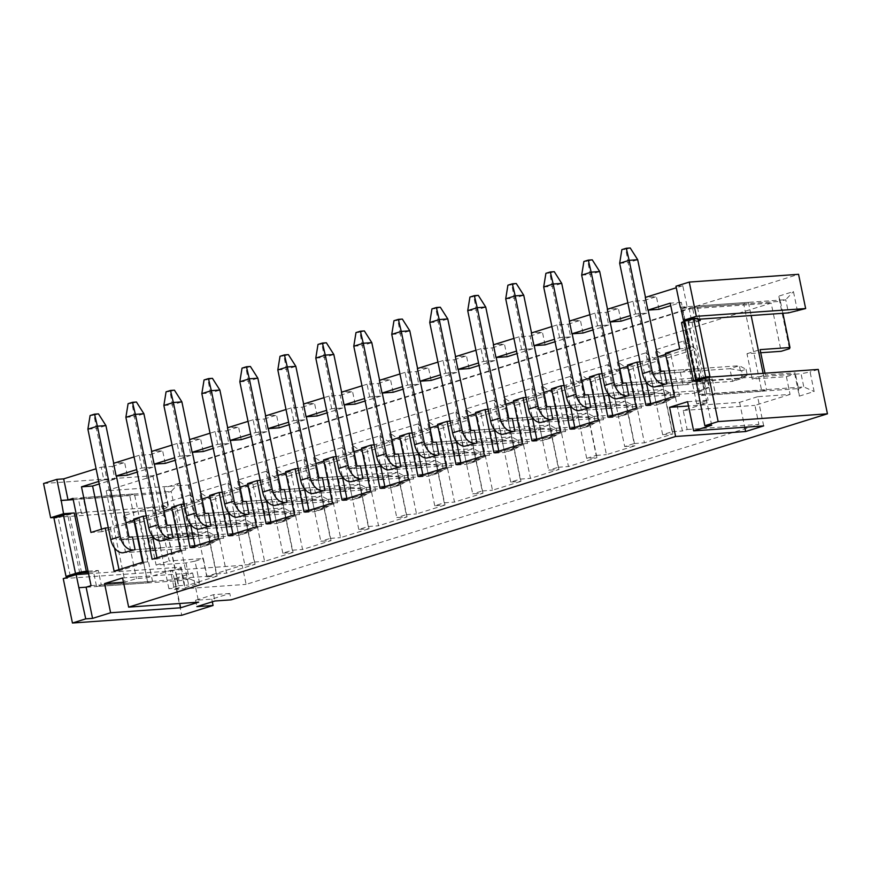 <?xml version="1.0" encoding="UTF-8"?>
<svg xmlns="http://www.w3.org/2000/svg" width="871" height="871" viewBox="0 0 871 871"><rect width="100%" height="100%" fill="white"/><g stroke="black" fill="none" stroke-linecap="round" stroke-linejoin="round"><path stroke-width="0.65" stroke-dasharray="4.36 3.27" d="M148.582 538.104L151.206 550.788L125.587 552.606L122.963 539.922L132.457 536.961L158.076 535.142L148.582 538.104L122.963 539.922M151.206 550.788L160.7 547.826L135.081 549.645L210.227 544.31L207.603 531.626L132.457 536.961M160.7 547.826L158.076 535.142M186.568 526.258L189.192 538.942L163.574 540.76L160.95 528.076L170.444 525.115L196.062 523.297L186.568 526.258L160.95 528.076M189.192 538.942L198.686 535.981L173.068 537.799L248.213 532.464L245.589 519.78L170.444 525.115M198.686 535.981L196.062 523.297M224.544 514.413L227.179 527.086L201.56 528.915L198.926 516.231L208.43 513.269L234.038 511.44L224.544 514.413L198.926 516.231M227.179 527.086L236.672 524.124L211.054 525.942L286.2 520.608L283.565 507.924L208.43 513.269M236.672 524.124L234.038 511.44M262.53 502.556L265.154 515.24L239.536 517.058L236.912 504.374L246.406 501.413L272.024 499.595L262.53 502.556L236.912 504.374M265.154 515.24L274.648 512.279L249.03 514.097L324.175 508.762L321.551 496.078L246.406 501.413M274.648 512.279L272.024 499.595M300.517 490.711L303.141 503.394L277.522 505.213L274.898 492.529L284.392 489.567L310.011 487.749L300.517 490.711L274.898 492.529M303.141 503.394L312.635 500.433L287.016 502.251L362.162 496.916L359.538 484.232L284.392 489.567M312.635 500.433L310.011 487.749M338.492 478.865L341.127 491.538L315.509 493.356L312.874 480.683L322.379 477.722L347.997 475.893L338.492 478.865L312.874 480.683M341.127 491.538L350.621 488.577L325.003 490.395L400.148 485.06L397.514 472.376L322.379 477.722M350.621 488.577L347.997 475.893M376.479 467.008L379.103 479.692L353.484 481.511L350.861 468.827L360.354 465.865L385.973 464.047L376.479 467.008L350.861 468.827M379.103 479.692L388.597 476.731L362.989 478.549L438.124 473.214L435.5 460.53L360.354 465.865M388.597 476.731L385.973 464.047M414.465 455.163L417.089 467.847L391.471 469.665L388.847 456.981L398.341 454.02L423.959 452.201L414.465 455.163L388.847 456.981M417.089 467.847L426.583 464.885L400.965 466.704L476.11 461.358L473.486 448.685L398.341 454.02M426.583 464.885L423.959 452.201M452.441 443.306L455.076 455.99L429.457 457.808L426.823 445.135L436.327 442.163L461.946 440.345L452.441 443.306L426.823 445.135M455.076 455.99L464.57 453.029L438.951 454.847L514.097 449.512L511.462 436.828L436.327 442.163M464.57 453.029L461.946 440.345M490.427 431.461L493.051 444.145L467.433 445.963L464.809 433.279L474.303 430.318L499.921 428.499L490.427 431.461L464.809 433.279M493.051 444.145L502.545 441.183L476.938 443.001L552.072 437.667L549.449 424.983L474.303 430.318M502.545 441.183L499.921 428.499M528.414 419.615L531.038 432.299L505.42 434.117L502.796 421.433L512.29 418.472L537.908 416.654L528.414 419.615L502.796 421.433M531.038 432.299L540.532 429.327L514.913 431.156L590.059 425.81L587.435 413.137L512.29 418.472M540.532 429.327L537.908 416.654M566.39 407.759L569.024 420.443L543.406 422.261L540.771 409.577L550.276 406.615L575.894 404.797L566.39 407.759L540.771 409.577M569.024 420.443L578.518 417.481L552.9 419.299L628.045 413.965L625.411 401.281L550.276 406.615M578.518 417.481L575.894 404.797M604.376 395.913L607 408.597L581.382 410.415L578.758 397.731L588.252 394.77L613.87 392.952L604.376 395.913L578.758 397.731M607 408.597L616.494 405.636L590.886 407.454L666.021 402.119L663.397 389.435L588.252 394.77M616.494 405.636L613.87 392.952M654.48 393.779L651.856 381.106L642.363 384.067L616.744 385.886L619.368 398.57L644.986 396.751L654.48 393.779L628.862 395.608L704.008 390.262L701.384 377.589L626.238 382.924L616.744 385.886M642.363 384.067L644.986 396.751M651.856 381.106L626.238 382.924M692.467 381.934L689.843 369.25L680.338 372.211L654.731 374.029L657.355 386.713L682.973 384.895L692.467 381.934L666.848 383.752L741.994 378.417L739.37 365.733L664.225 371.068L654.731 374.029M680.338 372.211L682.973 384.895M689.843 369.25L664.225 371.068M635.569 313.963L632.945 301.29L644.05 300.495L646.674 313.179L635.569 313.963L630.484 315.552M632.945 301.29L627.86 302.868M597.593 325.819L594.958 313.135L606.064 312.351L608.687 325.025L597.593 325.819L592.498 327.409M594.958 313.135L589.874 314.725M559.607 337.665L556.983 324.981L568.077 324.197L570.701 336.881L559.607 337.665L554.522 339.255M556.983 324.981L551.887 326.571M521.62 349.511L518.996 336.837L530.101 336.043L532.725 348.727L521.62 349.511L516.536 351.1M518.996 336.837L513.912 338.416M483.645 361.367L481.01 348.683L492.115 347.899L494.739 360.572L483.645 361.367L478.549 362.957M481.01 348.683L475.925 350.273M445.658 373.213L443.034 360.529L454.129 359.745L456.752 372.429L445.658 373.213L440.574 374.802M443.034 360.529L437.939 362.118M407.672 385.069L405.048 372.385L416.153 371.59L418.777 384.274L407.672 385.069L402.587 386.648M405.048 372.385L399.963 373.964M369.685 396.915L367.061 384.231L378.166 383.447L380.79 396.12L369.685 396.915L364.601 398.504M367.061 384.231L361.977 385.82M331.709 408.76L329.086 396.076L340.18 395.292L342.804 407.976L331.709 408.76L326.625 410.35M329.086 396.076L323.99 397.666M293.723 420.617L291.099 407.933L302.204 407.138L304.828 419.822L293.723 420.617L288.639 422.195M291.099 407.933L286.015 409.512M255.736 432.462L253.113 419.778L264.218 418.995L266.842 431.678L255.736 432.462L250.652 434.052M253.113 419.778L248.028 421.368M217.761 444.308L215.137 431.624L226.231 430.84L228.855 443.524L217.761 444.308L212.676 445.898M215.137 431.624L210.042 433.214M179.774 456.164L177.151 443.481L188.245 442.686L190.88 455.37L179.774 456.164L174.69 457.743M177.151 443.481L172.066 445.07M141.788 468.01L139.164 455.326L150.269 454.542L152.893 467.226L141.788 468.01L136.703 469.6M139.164 455.326L134.08 456.916M591.311 381.661L606.434 454.673L634.926 445.789L619.804 372.766L591.311 381.661L579.248 373.594L596.189 455.402L586.695 458.364L596.94 457.645L581.817 384.623L553.335 393.507L568.458 466.529L596.94 457.645M558.953 469.491L543.842 396.468L515.349 405.353L530.472 478.375L558.953 469.491L548.708 470.22L531.767 388.412L503.286 397.296L520.227 479.104L510.733 482.066L520.978 481.336L505.855 408.314L477.362 417.209L492.485 490.221L520.978 481.336M482.991 493.193L467.869 420.17L439.387 429.055L454.51 502.077L482.991 493.193L472.746 493.911L455.805 412.114L427.313 420.998L444.254 502.807L434.76 505.768L445.005 505.038L429.893 432.016L401.4 440.9L416.523 513.923L445.005 505.038M407.029 516.884L391.906 443.862L363.414 452.757L378.537 525.779L407.029 516.884L396.784 517.614L379.843 435.805L351.351 444.7L368.291 526.498L358.798 529.459L369.043 528.741L353.92 455.718L325.438 464.602L340.561 537.625L369.043 528.741M331.056 540.586L315.933 467.564L287.452 476.448L302.575 549.47L331.056 540.586L320.811 541.316L303.87 459.507L275.388 468.391L292.329 550.2L282.835 553.161L293.081 552.432L277.958 479.409L249.465 488.304L264.588 561.327L293.081 552.432M255.094 564.288L239.971 491.266L211.49 500.15L226.612 573.172L255.094 564.288L244.849 565.018L227.908 483.209L199.415 492.093L216.356 573.902L206.863 576.863L217.108 576.134L201.985 503.111L173.503 511.996L188.626 585.018L217.108 576.134M687.6 401.694L708.101 400.246L696.702 403.796L706.947 403.066L683.212 410.47L687.154 429.501L682.407 430.982L667.284 357.959L655.21 349.902L672.151 431.711L662.657 434.673L672.902 433.943L644.42 442.827L629.298 369.805L617.234 361.748L634.175 443.557L624.681 446.518L607.74 364.709L579.248 373.594M607.74 364.709L619.804 372.766M586.695 458.364L569.754 376.555L541.261 385.45L558.202 467.259L548.708 470.22M569.754 376.555L581.817 384.623M553.335 393.507L541.261 385.45M531.767 388.412L543.842 396.468M515.349 405.353L503.286 397.296M510.733 482.066L493.792 400.257L465.299 409.141L482.24 490.95L472.746 493.911M493.792 400.257L505.855 408.314M477.362 417.209L465.299 409.141M455.805 412.114L467.869 420.17M439.387 429.055L427.313 420.998M434.76 505.768L417.819 423.959L389.337 432.843L406.278 514.652L396.784 517.614M417.819 423.959L429.893 432.016M401.4 440.9L389.337 432.843M379.843 435.805L391.906 443.862M363.414 452.757L351.351 444.7M358.798 529.459L341.857 447.661L313.364 456.546L330.305 538.354L320.811 541.316M341.857 447.661L353.92 455.718M325.438 464.602L313.364 456.546M303.87 459.507L315.933 467.564M287.452 476.448L275.388 468.391M282.835 553.161L265.895 471.353L237.402 480.248L254.343 562.045L244.849 565.018M265.895 471.353L277.958 479.409M249.465 488.304L237.402 480.248M227.908 483.209L239.971 491.266M211.49 500.15L199.415 492.093M206.863 576.863L189.922 495.055L161.44 503.939L178.381 585.748L168.887 588.709L179.132 587.979L164.009 514.968L135.517 523.852L146.698 577.843L136.453 578.573L125.065 582.133L106.153 490.819L188.125 484.995L771.162 303.108L781.145 351.296M189.922 495.055L201.985 503.111M173.503 511.996L161.44 503.939M629.298 369.805L657.79 360.921L672.902 433.943M662.657 434.673L645.716 352.864L617.234 361.748M645.716 352.864L657.79 360.921M667.284 357.959L695.766 349.075L683.702 341.007L655.21 349.902M706.947 403.066L695.766 349.075M63.245 578.627L172.545 570.864L181.745 615.253M680.719 307.245L687.154 306.788L682.799 285.732L675.961 286.221M568.077 324.197L580.424 320.343L569.318 321.138M606.064 312.351L618.41 308.497L607.305 309.281M644.05 300.495L656.386 296.641L645.291 297.436M682.799 285.732L676.288 287.768M43.55 483.514L152.85 475.751L798.555 274.311M101.188 467.183L112.283 466.388L114.907 479.072L103.812 479.856L101.188 467.183L96.093 468.761M112.283 466.388L124.629 462.534L113.524 463.328M150.269 454.542L162.616 450.688L151.51 451.472M188.245 442.686L200.591 438.842L189.497 439.626M226.231 430.84L238.578 426.986L227.473 427.781M264.218 418.995L276.564 415.14L265.459 415.924M302.204 407.138L314.54 403.295L303.446 404.079M340.18 395.292L352.526 391.438L341.421 392.233M378.166 383.447L390.513 379.593L379.408 380.377M416.153 371.59L428.488 367.747L417.394 368.531M454.129 359.745L466.475 355.891L455.37 356.685M492.115 347.899L504.461 344.045L493.356 344.829M530.101 336.043L542.437 332.199L531.343 332.983M103.812 479.856L98.728 481.445M711.683 425.233L705.227 394.04L700.284 395.576L798.489 388.608L795.234 372.875L794.755 374.062L799.328 396.12L814.135 391.504L810.095 371.971L801.07 373.757L803.802 386.942L798.489 388.608L799.328 396.12M687.154 306.788L682.222 308.323L684.693 320.256M684.889 321.236L700.284 395.576M106.153 490.819L689.19 308.933L708.101 400.246M689.19 308.933L771.162 303.108M763.671 425.897L757.628 396.719L790.073 394.421L786.393 376.664L752.239 379.092L746.991 353.724L760.731 352.744M122.604 577.952L192.633 572.987L174.592 578.616L179.742 603.494M174.592 578.616L207.037 576.308L203.357 558.551L169.203 560.978L163.944 535.611L198.109 533.194L188.125 484.995M125.065 582.133L123.497 582.242M192.633 572.987L198.664 602.155M179.132 587.979L174.385 589.46L170.444 570.44L146.698 577.843M757.628 396.719L739.588 402.348L688.493 405.984M739.588 402.348L744.738 427.236M790.073 394.421L754.939 405.385L758.881 424.406L246.112 584.376L242.171 565.344L207.037 576.308M683.212 410.47L754.939 405.385M170.444 570.44L242.171 565.344M746.991 353.724L760.089 349.641M764.978 373.213L765.348 374.998L795.234 372.875M752.239 379.092L765.348 374.998M786.393 376.664L794.755 374.062M189.747 535.796L178.882 483.296L164.064 487.912L168.103 507.445L168.582 506.269L165.849 493.073L171.173 491.418L180.733 537.581L198.109 533.194M152.85 475.751L159.937 509.992L168.103 507.445M797.488 311.099L793.437 291.567L778.63 296.184L789.496 348.694M88.57 573.717L181.19 567.141L180.711 568.317L184.761 587.849L199.568 583.232L195.006 561.164L185.98 562.949L156.094 565.072L150.846 539.704L180.733 537.581M150.846 539.704L163.944 535.611M156.094 565.072L169.203 560.978M195.006 561.164L203.357 558.551M229.802 593.51L213.58 594.664L195.54 600.293L211.762 599.139L229.802 593.51L231.12 599.847M211.762 599.139L212.317 601.807M180.711 568.317L172.545 570.864M818.261 369.424L810.095 371.971M56.245 517.352L159.937 509.992M174.385 589.46L246.112 584.376M178.381 585.748L188.626 585.018M216.356 573.902L226.612 573.172M254.343 562.045L264.588 561.327M292.329 550.2L302.575 549.47M330.305 538.354L340.561 537.625M368.291 526.498L378.537 525.779M406.278 514.652L416.523 513.923M444.254 502.807L454.51 502.077M482.24 490.95L492.485 490.221M520.227 479.104L530.472 478.375M558.202 467.259L568.458 466.529M596.189 455.402L606.434 454.673M624.681 446.518L634.926 445.789M634.175 443.557L644.42 442.827M672.151 431.711L682.407 430.982M687.154 429.501L758.881 424.406M168.887 588.709L151.935 506.9L123.453 515.795L136.453 578.573M123.453 515.795L135.517 523.852M696.702 403.796L683.702 341.007M698.4 394.519L705.227 394.04M659.02 309.325L656.386 296.641M101.526 529.176L102.049 531.691L690.79 348.019L681.329 302.368L670.746 305.667M646.674 313.179L631.007 318.067M621.034 321.181L618.41 308.497M608.687 325.025L593.02 329.913M583.047 333.027L580.424 320.343M570.701 336.881L555.034 341.77M545.072 344.872L542.437 332.199M532.725 348.727L517.058 353.615M507.085 356.729L504.461 344.045M494.739 360.572L479.072 365.461M469.099 368.575L466.475 355.891M456.752 372.429L441.085 377.317M431.123 380.42L428.488 367.747M418.777 384.274L403.11 389.163M393.137 392.277L390.513 379.593M380.79 396.12L365.123 401.008M355.15 404.122L352.526 391.438M342.804 407.976L327.137 412.865M317.175 415.968L314.54 403.295M304.828 419.822L289.161 424.71M279.188 427.824L276.564 415.14M266.842 431.678L251.175 436.556M241.202 439.67L238.578 426.986M228.855 443.524L213.188 448.413M203.226 451.526L200.591 438.842M190.88 455.37L175.213 460.258M165.24 463.372L162.616 450.688M152.893 467.226L137.226 472.115M127.253 475.218L124.629 462.534M114.907 479.072L99.24 483.96M151.935 506.9L164.009 514.968M782.887 313.277L780.416 301.355L785.74 299.689L788.473 312.885M682.222 308.323L780.416 301.355L778.63 296.184M689.037 319.94L698.063 319.298M680.708 307.147L785.74 299.689L793.437 291.567M698.771 394.411L803.802 386.942L814.135 391.504M696.049 381.215L801.07 373.757M185.98 562.949L189.247 578.671L183.923 580.326L181.19 567.141M91.041 585.65L189.247 578.671L199.568 583.232M72.968 498.386L171.173 491.418L178.882 483.296M78.891 587.783L183.923 580.326L184.761 587.849M73.229 499.649L165.849 493.073L164.064 487.912M88.287 572.312L93.545 571.942L96.572 586.521L147.798 582.884L152.545 581.403L134.428 493.901L83.191 497.537L86.218 512.115L75.962 512.845L168.582 506.269M681.329 302.368L670.235 303.152M102.049 531.691L90.954 532.475M690.79 348.019L679.685 348.814M581.85 380.573L564.125 385.613M574.806 427.432L575.045 428.597L603.527 419.713L594.599 376.588L589.721 378.112M594.599 376.588L589.471 376.958M619.836 368.716L602.101 373.768M612.781 415.587L613.021 416.752L641.513 407.857L632.586 364.742L627.697 366.266M632.586 364.742L627.458 365.101M657.812 356.87L640.087 361.922M650.768 403.741L651.007 404.895L679.5 396.011L670.561 352.886L665.684 354.41M670.561 352.886L665.444 353.256M126.055 522.763L108.32 527.815M119.011 569.634L119.251 570.788L147.732 561.904L138.805 518.778L133.916 520.303M138.805 518.778L133.677 519.149M164.031 510.907L146.306 515.959M156.987 557.778L157.226 558.942L185.719 550.047L176.791 506.933L171.903 508.457M176.791 506.933L171.663 507.292M202.018 499.061L184.293 504.113M194.973 545.932L195.213 547.086L223.695 538.202L214.767 495.087L209.889 496.612M214.767 495.087L209.65 495.447M240.004 487.216L222.268 492.267M232.96 534.086L233.199 535.24L261.681 526.356L252.753 483.231L247.865 484.755M252.753 483.231L247.625 483.601M277.98 475.359L260.255 480.411M270.935 522.23L271.175 523.395L299.668 514.5L290.74 471.385L285.851 472.909M290.74 471.385L285.612 471.744M315.966 463.514L298.241 468.565M308.922 510.384L309.161 511.538L337.643 502.654L328.715 459.54L323.838 461.064M328.715 459.54L323.598 459.899M353.953 451.668L336.228 456.72M346.908 498.528L347.148 499.693L375.63 490.809L366.702 447.683L361.813 449.207M366.702 447.683L361.574 448.053M391.928 439.811L374.203 444.863M384.884 486.682L385.124 487.847L413.616 478.952L404.688 435.838L399.8 437.362M404.688 435.838L399.56 436.197M429.915 427.966L412.19 433.018M422.87 474.837L423.11 475.991L451.603 467.106L442.664 423.992L437.786 425.505M442.664 423.992L437.547 424.351M467.901 416.12L450.176 421.161M460.857 462.98L461.097 464.145L489.578 455.261L480.65 412.135L475.762 413.66M480.65 412.135L475.522 412.506M505.877 404.264L488.152 409.316M498.833 451.134L499.072 452.299L527.565 443.404L518.637 400.29L513.748 401.814M518.637 400.29L513.509 400.649M543.863 392.418L526.138 397.47M536.819 439.289L537.059 440.443L565.551 431.559L556.613 388.433L551.735 389.958M556.613 388.433L551.495 388.804M195.54 600.293L196.857 606.63M213.58 594.664L214.897 601.001M651.007 404.895L645.879 405.265M642.079 361.781L646.282 382.064M679.5 396.011L674.372 396.37M613.021 416.752L607.904 417.111M604.093 373.626L608.296 393.91M641.513 407.857L636.385 408.227M119.251 570.788L114.123 571.158M110.312 527.674L114.515 547.957M147.732 561.904L142.615 562.263M157.226 558.942L152.109 559.302M148.299 515.817L152.501 536.111M185.719 550.047L180.591 550.418M195.213 547.086L190.085 547.456M186.285 503.971L190.488 524.255M223.695 538.202L218.577 538.572M233.199 535.24L228.071 535.6M224.261 492.126L228.463 512.409M261.681 526.356L256.564 526.715M271.175 523.395L266.058 523.754M262.247 480.269L266.45 500.553M299.668 514.5L294.54 514.87M309.161 511.538L304.033 511.908M300.234 468.424L304.436 488.707M337.643 502.654L332.526 503.024M347.148 499.693L342.02 500.052M338.209 456.578L342.412 476.862M375.63 490.809L370.513 491.168M385.124 487.847L380.006 488.206M376.196 444.722L380.398 465.005M413.616 478.952L408.488 479.322M423.11 475.991L417.982 476.361M414.182 432.876L418.385 453.16M451.603 467.106L446.475 467.466M461.097 464.145L455.969 464.504M452.158 421.02L456.36 441.314M489.578 455.261L484.461 455.62M499.072 452.299L493.955 452.659M490.144 409.174L494.347 429.457M527.565 443.404L522.437 443.775M537.059 440.443L531.931 440.813M528.131 397.328L532.333 417.612M565.551 431.559L560.423 431.918M575.045 428.597L569.917 428.957M566.117 385.472L570.309 405.766M603.527 419.713L598.41 420.072M648.133 310.098L645.487 297.37M746.066 369.326L747.285 375.205L742.876 376.577L741.657 370.698L746.066 369.326L739.37 365.733L729.865 368.694L652.161 374.214A1.306 0.838 -107.3 0 1 651.051 373.006L628.198 262.672L637.692 259.71M619.662 263.282L628.198 262.672L625.824 249.356L621.861 249.639M741.657 370.698L729.865 368.694L732.5 381.378L657.355 386.713M742.876 376.577L732.5 381.378L741.994 378.417L747.285 375.205M630.234 247.985L625.824 249.356M610.146 321.954L607.512 309.216M708.079 381.171L709.299 387.051L704.889 388.433L703.67 382.543L708.079 381.171L701.384 377.589L691.89 380.551L614.186 386.06A1.306 0.838 -107.3 0 1 613.064 384.862L590.211 274.517L599.705 271.556M581.676 275.127L590.211 274.517L587.849 261.213L583.886 261.485M703.67 382.543L691.89 380.551L694.514 393.224L619.368 398.57M704.889 388.433L694.514 393.224L704.008 390.262L709.299 387.051M592.247 259.83L587.849 261.213M572.16 333.8L569.525 321.072M670.093 393.017L671.312 398.907L666.914 400.279L665.694 394.389L670.093 393.017L663.397 389.435L653.903 392.396L576.199 397.916A1.306 0.838 -107.3 0 1 575.078 396.708L552.236 286.374L561.73 283.413M543.689 286.973L552.236 286.374L549.862 273.059L545.899 273.342M665.694 394.389L653.903 392.396L656.527 405.08L581.382 410.415M666.914 400.279L656.527 405.08L666.021 402.119L671.312 398.907M554.272 271.687L549.862 273.059M534.184 345.645L531.539 332.918M632.117 404.873L633.337 410.753L628.927 412.125L627.708 406.245L632.117 404.873L625.411 401.281L615.917 404.242L538.213 409.762A1.306 0.838 -107.3 0 1 537.102 408.553L514.249 298.22L523.743 295.258M505.713 298.829L514.249 298.22L511.876 284.904L507.913 285.187M627.708 406.245L615.917 404.242L618.552 416.926L543.406 422.261M628.927 412.125L618.552 416.926L628.045 413.965L633.337 410.753M516.285 283.532L511.876 284.904M496.198 357.502L493.563 344.764M594.131 416.719L595.35 422.609L590.941 423.981L589.721 418.091L594.131 416.719L587.435 413.137L577.941 416.098L500.237 421.618A1.306 0.838 -107.3 0 1 499.116 420.41L476.263 310.065L485.757 307.104M467.727 310.675L476.263 310.065L473.9 296.761L469.937 297.044M589.721 418.091L577.941 416.098L580.565 428.782L505.42 434.117M590.941 423.981L580.565 428.782L590.059 425.81L595.35 422.609M478.299 295.378L473.9 296.761M458.211 369.348L455.577 356.62M556.144 428.565L557.364 434.455L552.965 435.827L551.746 429.947L556.144 428.565L549.449 424.983L539.955 427.944L462.251 433.464A1.306 0.838 -107.3 0 1 461.129 432.256L438.287 321.922L447.781 318.96M429.741 322.531L438.287 321.922L435.914 308.606L431.951 308.889M551.746 429.947L539.955 427.944L542.579 440.628L467.433 445.963M552.965 435.827L542.579 440.628L552.072 437.667L557.364 434.455M440.323 307.234L435.914 308.606M420.236 381.193L417.59 368.466M518.169 440.421L519.388 446.3L514.979 447.683L513.759 441.793L518.169 440.421L511.462 436.828L501.968 439.79L424.264 445.31A1.306 0.838 -107.3 0 1 423.154 444.101L400.301 333.767L409.795 330.806M391.765 334.377L400.301 333.767L397.927 320.452L393.964 320.735M513.759 441.793L501.968 439.79L504.603 452.474L429.457 457.808M514.979 447.683L504.603 452.474L514.097 449.512L519.388 446.3M402.337 319.08L397.927 320.452M382.249 393.05L379.614 380.311M480.182 452.267L481.402 458.157L476.992 459.529L475.773 453.639L480.182 452.267L473.486 448.685L463.993 451.646L386.278 457.166A1.306 0.838 -107.3 0 1 385.167 455.958L362.314 345.624L371.808 342.651M353.778 346.223L362.314 345.624L359.952 332.308L355.989 332.591M475.773 453.639L463.993 451.646L466.616 464.33L391.471 469.665M476.992 459.529L466.616 464.33L476.11 461.358L481.402 458.157M364.35 330.926L359.952 332.308M344.263 404.895L341.628 392.168M442.196 464.112L443.415 470.002L439.017 471.374L437.797 465.495L442.196 464.112L435.5 460.53L426.006 463.492L348.302 469.012A1.306 0.838 -107.3 0 1 347.181 467.803L324.339 357.469L333.833 354.508M315.792 358.079L324.339 357.469L321.965 344.154L318.002 344.437M437.797 465.495L426.006 463.492L428.63 476.176L353.484 481.511M439.017 471.374L428.63 476.176L438.124 473.214L443.415 470.002M326.375 342.782L321.965 344.154M306.287 416.741L303.641 404.013M404.22 475.969L405.44 481.848L401.03 483.231L399.811 477.341L404.22 475.969L397.514 472.376L388.02 475.337L310.316 480.857A1.306 0.838 -107.3 0 1 309.205 479.649L286.352 369.315L295.846 366.353M277.816 369.925L286.352 369.315L283.979 355.999L280.016 356.283M399.811 477.341L388.02 475.337L390.644 488.021L315.509 493.356M401.03 483.231L390.644 488.021L400.148 485.06L405.44 481.848M288.388 354.628L283.979 355.999M268.301 428.597L265.666 415.87M366.234 487.814L367.453 493.705L363.044 495.076L361.824 489.186L366.234 487.814L359.538 484.232L350.044 487.194L272.329 492.714A1.306 0.838 -107.3 0 1 271.219 491.505L248.366 381.171L257.86 378.21M239.83 381.77L248.366 381.171L246.003 367.856L242.04 368.139M361.824 489.186L350.044 487.194L352.668 499.878L277.522 505.213M363.044 495.076L352.668 499.878L362.162 496.916L367.453 493.705M250.402 366.484L246.003 367.856M230.314 440.443L227.679 427.715M328.247 499.66L329.467 505.55L325.068 506.922L323.849 501.043L328.247 499.66L321.551 496.078L312.058 499.039L234.353 504.559A1.306 0.838 -107.3 0 1 233.232 503.351L210.39 393.017L219.884 390.056M201.843 393.627L210.39 393.017L208.017 379.702L204.054 379.985M323.849 501.043L312.058 499.039L314.681 511.723L239.536 517.058M325.068 506.922L314.681 511.723L324.175 508.762L329.467 505.55M212.426 378.33L208.017 379.702M192.339 452.299L189.693 439.561M290.272 511.517L291.491 517.396L287.082 518.778L285.862 512.888L290.272 511.517L283.565 507.924L274.071 510.896L196.367 516.405A1.306 0.838 -107.3 0 1 195.256 515.197L172.404 404.863L181.897 401.901M163.868 405.472L172.404 404.863L170.03 391.547L166.067 391.83M285.862 512.888L274.071 510.896L276.695 523.569L201.56 528.915M287.082 518.778L276.695 523.569L286.2 520.608L291.491 517.396M174.44 390.175L170.03 391.547M154.352 464.145L151.717 451.418M252.285 523.362L253.505 529.252L249.095 530.624L247.876 524.734L252.285 523.362L245.589 519.78L236.095 522.742L158.38 528.262A1.306 0.838 -107.3 0 1 157.27 527.053L134.417 416.719L143.911 413.758M125.881 417.318L134.417 416.719L132.054 403.404L128.091 403.687M247.876 524.734L236.095 522.742L238.719 535.425L163.574 540.76M249.095 530.624L238.719 535.425L248.213 532.464L253.505 529.252M136.453 402.032L132.054 403.404M116.366 475.991L113.731 463.263M214.299 535.208L215.518 541.098L211.109 542.47L209.9 536.59L214.299 535.208L207.603 531.626L198.109 534.587L120.405 540.107A1.306 0.838 -107.3 0 1 119.283 538.899L96.441 428.565L105.935 425.603M87.895 429.174L96.441 428.565L94.068 415.249L90.105 415.532M209.9 536.59L198.109 534.587L200.733 547.271L125.587 552.606M211.109 542.47L200.733 547.271L210.227 544.31L215.518 541.098M98.477 413.877L94.068 415.249M88.047 571.191L98.292 570.461L101.319 585.04L96.572 586.521M152.545 581.403L101.319 585.04M70.29 576.112L58.215 517.766L53.948 518.071M83.191 497.537L78.444 499.018L81.471 513.607L69.506 514.456L58.215 517.766M78.444 499.018L129.681 495.381L134.428 493.901M147.798 582.884L129.681 495.381M93.545 571.942L98.292 570.461M81.471 513.607L86.218 512.115M699.914 319.167L697.192 305.993L748.418 302.346L743.671 303.837L761.798 391.34L710.562 394.977L707.546 380.398L696.071 381.204M681.547 322.716A7.817 0.904 -11.7 0 0 683.506 322.901L695.461 322.052L692.445 307.474L697.192 305.993M743.671 303.837L692.445 307.474M697.845 318.231L687.927 321.388L698.357 320.702M710.562 394.977L715.309 393.496L712.293 378.918L700.817 379.723M715.309 393.496L766.545 389.86L761.798 391.34M748.418 302.346L751.15 315.531M763.127 373.343L766.545 389.86M700.208 320.572L695.461 322.052M712.293 378.918L707.546 380.398M651.051 373.006L660.545 370.044M652.161 374.214L661.655 371.253M613.064 384.862L622.558 381.89M614.186 386.06L623.68 383.098M575.078 396.708L584.572 393.746M576.199 397.916L585.693 394.955M537.102 408.553L546.596 405.592M538.213 409.762L547.707 406.801M499.116 420.41L508.61 417.449M500.237 421.618L509.731 418.646M461.129 432.256L470.623 429.294M462.251 433.464L471.744 430.503M423.154 444.101L432.647 441.14M424.264 445.31L433.758 442.348M385.167 455.958L394.661 452.996M386.278 457.166L395.782 454.205M347.181 467.803L356.675 464.842M348.302 469.012L357.796 466.05M309.205 479.649L318.699 476.687M310.316 480.857L319.809 477.896M271.219 491.505L280.712 488.544M272.329 492.714L281.834 489.752M233.232 503.351L242.726 500.39M234.353 504.559L243.847 501.598M195.256 515.197L204.75 512.235M196.367 516.405L205.861 513.444M157.27 527.053L166.764 524.092M158.38 528.262L167.885 525.3M119.283 538.899L128.777 535.937M120.405 540.107L129.899 537.146M79.784 573.151L67.709 514.805M81.591 572.791L69.506 514.456M683.506 322.901L695.591 381.248M688.351 321.192L700.426 379.527M688.253 321.421L700.295 379.571M687.927 321.388L700.012 379.734"/><path stroke-width="1.31" d="M135.081 549.645L123.029 552.791L135.081 549.645L132.457 536.961L129.899 537.146A1.306 0.838 -107.3 0 1 128.777 535.937L116.366 475.991M173.068 537.799L161.015 540.945L173.068 537.799L170.444 525.115L167.885 525.3A1.306 0.838 -107.3 0 1 166.764 524.092L154.352 464.145M211.054 525.942L198.991 529.089L211.054 525.942L208.43 513.269L205.861 513.444A1.306 0.838 -107.3 0 1 204.75 512.235L192.339 452.299M249.03 514.097L236.977 517.243L249.03 514.097L246.406 501.413L243.847 501.598A1.306 0.838 -107.3 0 1 242.726 500.39L230.314 440.443M287.016 502.251L274.964 505.398L287.016 502.251L284.392 489.567L281.834 489.752A1.306 0.838 -107.3 0 1 280.712 488.544L268.301 428.597M325.003 490.395L312.939 493.541L325.003 490.395L322.379 477.722L319.809 477.896A1.306 0.838 -107.3 0 1 318.699 476.687L306.287 416.741M362.989 478.549L350.926 481.696L362.989 478.549L360.354 465.865L357.796 466.05A1.306 0.838 -107.3 0 1 356.675 464.842L344.263 404.895M400.965 466.704L388.912 469.839L400.965 466.704L398.341 454.02L395.782 454.205A1.306 0.838 -107.3 0 1 394.661 452.996L382.249 393.05M438.951 454.847L426.888 457.994L438.951 454.847L436.327 442.163L433.758 442.348A1.306 0.838 -107.3 0 1 432.647 441.14L420.236 381.193M476.938 443.001L464.874 446.148L476.938 443.001L474.303 430.318L471.744 430.503A1.306 0.838 -107.3 0 1 470.623 429.294L458.211 369.348M514.913 431.156L502.861 434.291L514.913 431.156L512.29 418.472L509.731 418.646A1.306 0.838 -107.3 0 1 508.61 417.449L496.198 357.502M552.9 419.299L540.837 422.446L552.9 419.299L550.276 406.615L547.707 406.801A1.306 0.838 -107.3 0 1 546.596 405.592L534.184 345.645M590.886 407.454L578.823 410.6L590.886 407.454L588.252 394.77L585.693 394.955A1.306 0.838 -107.3 0 1 584.572 393.746L572.16 333.8M628.862 395.608L616.81 398.744L628.862 395.608L626.238 382.924L623.68 383.098A1.306 0.838 -107.3 0 1 622.558 381.89L610.146 321.954M666.848 383.752L654.785 386.898L666.848 383.752L664.225 371.068L661.655 371.253A1.306 0.838 -107.3 0 1 660.545 370.044L648.133 310.098M630.484 315.552L609.929 321.965L607.305 309.281L627.86 302.868M592.498 327.409L571.953 333.811L569.318 321.138L589.874 314.725M554.522 339.255L533.967 345.667L531.343 332.983L551.887 326.571M516.536 351.1L495.98 357.513L493.356 344.829L513.912 338.416M478.549 362.957L458.004 369.358L455.37 356.685L475.925 350.273M440.574 374.802L420.018 381.215L417.394 368.531L437.939 362.118M402.587 386.648L382.031 393.061L379.408 380.377L399.963 373.964M364.601 398.504L344.056 404.917L341.421 392.233L361.977 385.82M326.625 410.35L306.069 416.763L303.446 404.079L323.99 397.666M288.639 422.195L268.083 428.608L265.459 415.924L286.015 409.512M250.652 434.052L230.107 440.465L227.473 427.781L248.028 421.368M212.676 445.898L192.121 452.31L189.497 439.626L210.042 433.214M174.69 457.743L154.134 464.156L151.51 451.472L172.066 445.07M136.703 469.6L116.159 476.012L113.524 463.328L134.08 456.916M78.891 587.783L76.158 574.599L63.245 578.627L72.445 623.015L85.739 618.867L78.891 587.783M827.45 413.812L718.15 421.575L708.961 377.187L818.261 369.424L827.45 413.812L231.12 599.847L214.897 601.001L196.857 606.63L213.079 605.476L181.745 615.253L72.445 623.015M79.272 587.675L86.109 587.185L92.566 618.388L85.739 618.867M680.719 307.245L683.441 320.343L696.354 316.315L689.255 282.073L798.555 274.311L805.653 308.552L696.354 316.315M680.327 307.267L675.961 286.221L689.255 282.073M676.288 287.768L645.291 297.436L647.915 310.12L659.02 309.325L670.746 305.667M61.199 500.411L63.55 513.727L50.638 517.755L43.55 483.514L56.844 479.366L61.199 500.411L68.036 499.932L63.67 478.876L56.844 479.366M96.093 468.761L63.67 478.876M98.728 481.445L81.493 486.824L90.954 532.475L105.195 528.033L114.123 571.158L142.615 562.263L133.677 519.149L143.182 516.187L152.109 559.302L180.591 550.418L171.663 507.292L181.157 504.331L190.085 547.456L218.577 538.572L209.65 495.447L219.144 492.485L228.071 535.6L256.564 526.715L247.625 483.601L257.13 480.64L266.058 523.754L294.54 514.87L285.612 471.744L295.106 468.783L304.033 511.908L332.526 503.024L323.598 459.899L333.092 456.937L342.02 500.052L370.513 491.168L361.574 448.053L371.079 445.092L380.006 488.206L408.488 479.322L399.56 436.197L409.054 433.235L417.982 476.361L446.475 467.466L437.547 424.351L447.041 421.39L455.969 464.504L484.461 455.62L475.522 412.506L485.027 409.544L493.955 452.659L522.437 443.775L513.509 400.649L523.003 397.688L531.931 440.813L560.423 431.918L551.495 388.804L560.989 385.842L569.917 428.957L598.41 420.072L589.471 376.958L598.976 373.986L607.904 417.111L636.385 408.227L627.458 365.101L636.951 362.14L645.879 405.265L674.372 396.37L665.444 353.256L679.685 348.814L670.235 303.152L647.915 310.12M86.109 587.185L91.041 585.65L72.968 498.386L68.036 499.932M92.566 618.388L110.606 612.759L104.564 583.581L122.604 577.952L128.647 607.131L675.602 436.491L669.559 407.323L687.6 401.694L693.643 430.862L711.683 425.233L704.857 425.723L718.15 421.575M684.693 320.256L684.889 321.236M693.643 430.862L763.671 425.897L745.62 431.526L675.602 436.491M128.647 607.131L198.664 602.155L180.624 607.784L110.606 612.759M760.731 352.744L781.145 351.296L789.496 348.694L789.975 347.518L760.089 349.641L764.978 373.213M179.742 603.494L180.624 607.784M123.497 582.242L104.564 583.581M688.493 405.984L669.559 407.323M744.738 427.236L745.62 431.526M708.961 377.187L696.049 381.215L704.857 425.723M698.063 319.298L788.473 312.885L805.653 308.552M212.317 601.807L213.079 605.476M50.638 517.755L56.245 517.352M631.007 318.067L621.034 321.181L609.929 321.965M593.02 329.913L583.047 333.027L571.953 333.811M555.034 341.77L545.072 344.872L533.967 345.667M517.058 353.615L507.085 356.729L495.98 357.513M479.072 365.461L469.099 368.575L458.004 369.358M441.085 377.317L431.123 380.42L420.018 381.215M403.11 389.163L393.137 392.277L382.031 393.061M365.123 401.008L355.15 404.122L344.056 404.917M327.137 412.865L317.175 415.968L306.069 416.763M289.161 424.71L279.188 427.824L268.083 428.608M251.175 436.556L241.202 439.67L230.107 440.465M213.188 448.413L203.226 451.526L192.121 452.31M175.213 460.258L165.24 463.372L154.134 464.156M137.226 472.115L127.253 475.218L116.159 476.012M99.24 483.96L92.598 486.029L101.526 529.176M789.975 347.518L782.887 313.277M683.441 320.343L689.037 319.94M76.158 574.599L88.57 573.717M60.828 500.531L73.229 499.649M63.55 513.727L74.264 512.965A7.817 0.904 -11.7 0 0 63.441 515.109L53.948 518.071L66.022 576.417L75.516 573.445L63.441 515.109M92.598 486.029L81.493 486.824M564.125 385.613L560.989 385.842M589.721 378.112L581.85 380.573M602.101 373.768L598.976 373.986M627.697 366.266L619.836 368.716M640.087 361.922L636.951 362.14M665.684 354.41L657.812 356.87M108.32 527.815L105.195 528.033M133.916 520.303L126.055 522.763M146.306 515.959L143.182 516.187M171.903 508.457L164.031 510.907M184.293 504.113L181.157 504.331M209.889 496.612L202.018 499.061M222.268 492.267L219.144 492.485M247.865 484.755L240.004 487.216M260.255 480.411L257.13 480.64M285.851 472.909L277.98 475.359M298.241 468.565L295.106 468.783M323.838 461.064L315.966 463.514M336.228 456.72L333.092 456.937M361.813 449.207L353.953 451.668M374.203 444.863L371.079 445.092M399.8 437.362L391.928 439.811M412.19 433.018L409.054 433.235M437.786 425.505L429.915 427.966M450.176 421.161L447.041 421.39M475.762 413.66L467.901 416.12M488.152 409.316L485.027 409.544M513.748 401.814L505.877 404.264M526.138 397.47L523.003 397.688M551.735 389.958L543.863 392.418M646.282 382.064L650.768 403.741M608.296 393.91L612.781 415.587M114.515 547.957L119.011 569.634M152.501 536.111L156.987 557.778M190.488 524.255L194.973 545.932M228.463 512.409L232.96 534.086M266.45 500.553L270.935 522.23M304.436 488.707L308.922 510.384M342.412 476.862L346.908 498.528M380.398 465.005L384.884 486.682M418.385 453.16L422.87 474.837M456.36 441.314L460.857 462.98M494.347 429.457L498.833 451.134M532.333 417.612L536.819 439.289M570.309 405.766L574.806 427.432M664.29 383.937A14.339 9.276 -107.3 0 1 652.009 370.654L629.156 260.32L619.662 263.282L621.861 249.639L626.271 248.268L630.234 247.985L637.692 259.71L629.156 260.32L626.271 248.268M654.785 386.898A14.339 9.276 -107.3 0 1 642.504 373.615L619.662 263.282M645.487 297.37L637.692 259.71M626.303 395.782A14.339 9.276 -107.3 0 1 614.022 382.5L591.169 272.166L581.676 275.127L583.886 261.485L588.284 260.113L592.247 259.83L599.705 271.556L591.169 272.166L588.284 260.113M616.81 398.744A14.339 9.276 -107.3 0 1 604.528 385.461L581.676 275.127M607.512 309.216L599.705 271.556M588.317 407.639A14.339 9.276 -107.3 0 1 576.036 394.356L553.194 284.011L543.689 286.973L545.899 273.342L550.309 271.97L554.272 271.687L561.73 283.413L553.194 284.011L550.309 271.97M578.823 410.6A14.339 9.276 -107.3 0 1 566.542 397.318L543.689 286.973M569.525 321.072L561.73 283.413M550.341 419.484A14.339 9.276 -107.3 0 1 538.06 406.202L515.207 295.868L505.713 298.829L507.913 285.187L512.322 283.815L516.285 283.532L523.743 295.258L515.207 295.868L512.322 283.815M540.837 422.446A14.339 9.276 -107.3 0 1 528.555 409.163L505.713 298.829M531.539 332.918L523.743 295.258M512.355 431.33A14.339 9.276 -107.3 0 1 500.074 418.047L477.221 307.713L467.727 310.675L469.937 297.044L474.336 295.661L478.299 295.378L485.757 307.104L477.221 307.713L474.336 295.661M502.861 434.291A14.339 9.276 -107.3 0 1 490.58 421.009L467.727 310.675M493.563 344.764L485.757 307.104M474.368 443.187A14.339 9.276 -107.3 0 1 462.087 429.904L439.234 319.559L429.741 322.531L431.951 308.889L436.36 307.517L440.323 307.234L447.781 318.96L439.234 319.559L436.36 307.517M464.874 446.148A14.339 9.276 -107.3 0 1 452.593 432.865L429.741 322.531M455.577 356.62L447.781 318.96M436.393 455.032A14.339 9.276 -107.3 0 1 424.101 441.749L401.259 331.416L391.765 334.377L393.964 320.735L398.374 319.363L402.337 319.08L409.795 330.806L401.259 331.416L398.374 319.363M426.888 457.994A14.339 9.276 -107.3 0 1 414.607 444.711L391.765 334.377M417.59 368.466L409.795 330.806M398.406 466.878A14.339 9.276 -107.3 0 1 386.125 453.595L363.272 343.261L353.778 346.223L355.989 332.591L360.387 331.209L364.35 330.926L371.808 342.651L363.272 343.261L360.387 331.209M388.912 469.839A14.339 9.276 -107.3 0 1 376.631 456.556L353.778 346.223M379.614 380.311L371.808 342.651M360.42 478.734A14.339 9.276 -107.3 0 1 348.139 465.452L325.286 355.118L315.792 358.079L318.002 344.437L322.412 343.065L326.375 342.782L333.833 354.508L325.286 355.118L322.412 343.065M350.926 481.696A14.339 9.276 -107.3 0 1 338.645 468.413L315.792 358.079M341.628 392.168L333.833 354.508M322.444 490.58A14.339 9.276 -107.3 0 1 310.152 477.297L287.31 366.963L277.816 369.925L280.016 356.283L284.425 354.911L288.388 354.628L295.846 366.353L287.31 366.963L284.425 354.911M312.939 493.541A14.339 9.276 -107.3 0 1 300.658 480.259L277.816 369.925M303.641 404.013L295.846 366.353M284.458 502.425A14.339 9.276 -107.3 0 1 272.177 489.143L249.324 378.809L239.83 381.77L242.04 368.139L246.439 366.756L250.402 366.484L257.86 378.21L249.324 378.809L246.439 366.756M274.964 505.398A14.339 9.276 -107.3 0 1 262.683 492.104L239.83 381.77M265.666 415.87L257.86 378.21M246.471 514.282A14.339 9.276 -107.3 0 1 234.19 500.999L211.337 390.665L201.843 393.627L204.054 379.985L208.463 378.613L212.426 378.33L219.884 390.056L211.337 390.665L208.463 378.613M236.977 517.243A14.339 9.276 -107.3 0 1 224.696 503.961L201.843 393.627M227.679 427.715L219.884 390.056M208.496 526.128A14.339 9.276 -107.3 0 1 196.204 512.845L173.362 402.511L163.868 405.472L166.067 391.83L170.476 390.458L174.44 390.175L181.897 401.901L173.362 402.511L170.476 390.458M198.991 529.089A14.339 9.276 -107.3 0 1 186.71 515.806L163.868 405.472M189.693 439.561L181.897 401.901M170.509 537.973A14.339 9.276 -107.3 0 1 158.228 524.69L135.375 414.356L125.881 417.318L128.091 403.687L132.49 402.304L136.453 402.032L143.911 413.758L135.375 414.356L132.49 402.304M161.015 540.945A14.339 9.276 -107.3 0 1 148.734 527.663L125.881 417.318M151.717 451.418L143.911 413.758M132.523 549.83A14.339 9.276 -107.3 0 1 120.242 536.547L97.389 426.213L87.895 429.174L90.105 415.532L94.514 414.161L98.477 413.877L105.935 425.603L97.389 426.213L94.514 414.161M123.029 552.791A14.339 9.276 -107.3 0 1 110.748 539.508L87.895 429.174M113.731 463.263L105.935 425.603M75.516 573.445A7.817 0.904 168.3 0 1 86.338 571.311L88.047 571.191M66.022 576.417L70.29 576.112L81.591 572.791L88.287 572.312M696.071 381.204L695.591 381.248A7.817 0.904 168.3 0 1 693.621 381.052A7.817 0.904 168.3 0 1 696.158 379.832L705.652 376.871L693.577 318.525L684.083 321.486L696.158 379.832M693.621 381.052L681.547 322.716A7.817 0.904 -11.7 0 1 684.083 321.486M693.577 318.525L697.845 318.231L709.93 376.566L705.652 376.871M700.817 379.723L709.93 376.566M751.15 315.531L763.127 373.343M698.357 320.702L700.208 320.572L699.914 319.167M652.009 370.654L642.504 373.615M614.022 382.5L604.528 385.461M576.036 394.356L566.542 397.318M538.06 406.202L528.555 409.163M500.074 418.047L490.58 421.009M462.087 429.904L452.593 432.865M424.101 441.749L414.607 444.711M386.125 453.595L376.631 456.556M348.139 465.452L338.645 468.413M310.152 477.297L300.658 480.259M272.177 489.143L262.683 492.104M234.19 500.999L224.696 503.961M196.204 512.845L186.71 515.806M158.228 524.69L148.734 527.663M120.242 536.547L110.748 539.508M86.338 571.311L74.264 512.965"/></g></svg>
